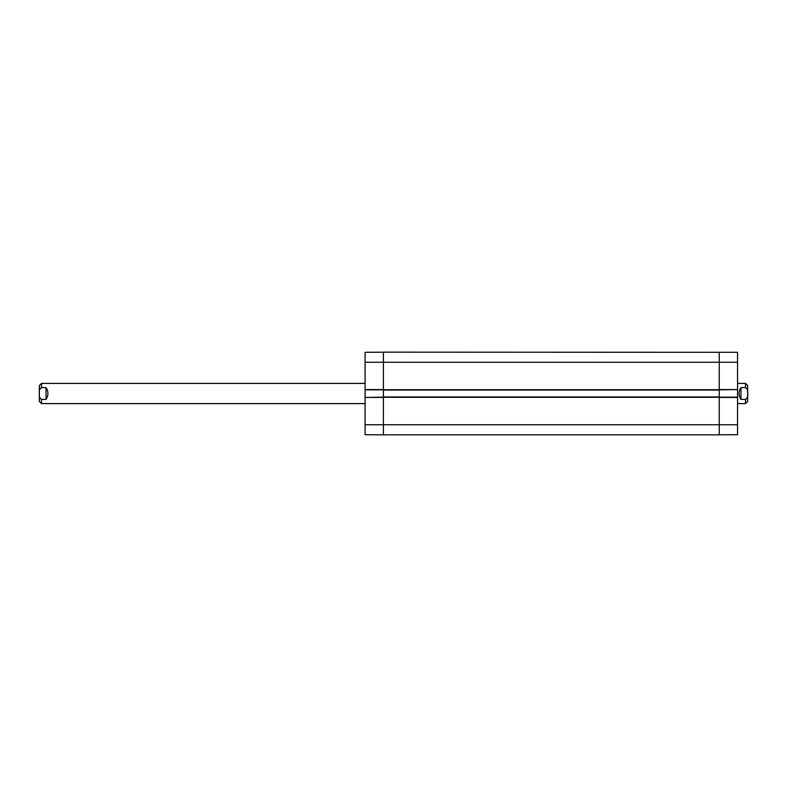 <?xml version="1.0" encoding="UTF-8"?>
<svg xmlns="http://www.w3.org/2000/svg" width="787" height="787" viewBox="0 0 787 787"><rect width="100%" height="100%" fill="white"/><g stroke="black" fill="none" stroke-linecap="round" stroke-linejoin="round"><path stroke-width="1.18" d="M719.239 390.027L719.239 352.153L719.239 389.585L737.547 389.585L737.547 352.31L383.397 352.153L383.397 390.027L719.239 390.027L719.239 396.973L383.397 396.973L383.397 434.847L719.239 434.847L719.239 396.973M383.397 396.973L383.397 390.027M747.65 387.332L747.65 393.5C748.103 396.146 747.384 398.104 745.505 399.393L740.961 399.393C738.452 395.468 738.452 391.533 740.961 387.607L745.505 387.607C747.384 388.896 748.103 390.854 747.63 393.5M737.547 403.603L745.505 403.603L747.65 401.459L747.65 385.541L745.505 383.397L737.547 383.397M740.961 387.607L740.961 399.393M365.089 383.397L41.495 383.397L39.35 385.541L39.35 401.459L39.35 387.332M46.039 399.393L41.495 399.393C39.616 398.104 38.897 396.146 39.37 393.5C38.897 390.854 39.616 388.896 41.495 387.607L46.039 387.607C48.548 391.533 48.548 395.468 46.039 399.393L46.039 387.607M719.239 389.84L737.547 389.585M737.547 389.84L737.547 397.16L719.239 397.16M719.239 434.808L737.547 434.69L737.547 397.16M737.547 397.415L719.239 397.415L719.239 434.847M365.089 424.744L383.397 424.744L383.397 434.847L365.089 434.69L365.089 397.415L383.397 397.415L383.397 424.744L737.547 424.744M383.397 397.16L365.089 397.415M365.089 397.16L365.089 389.84L383.397 389.84M383.397 352.183L365.089 352.31L365.089 389.84M365.089 389.585L383.397 389.585L383.397 352.153M719.239 389.713L383.397 389.713M365.089 362.256L737.547 362.256M383.397 397.287L719.239 397.287M745.505 387.607L745.505 383.397M745.505 403.603L745.505 399.393M41.495 399.393L41.495 403.603L39.35 401.459M41.495 383.397L41.495 387.607M41.495 403.603L365.089 403.603"/></g></svg>
